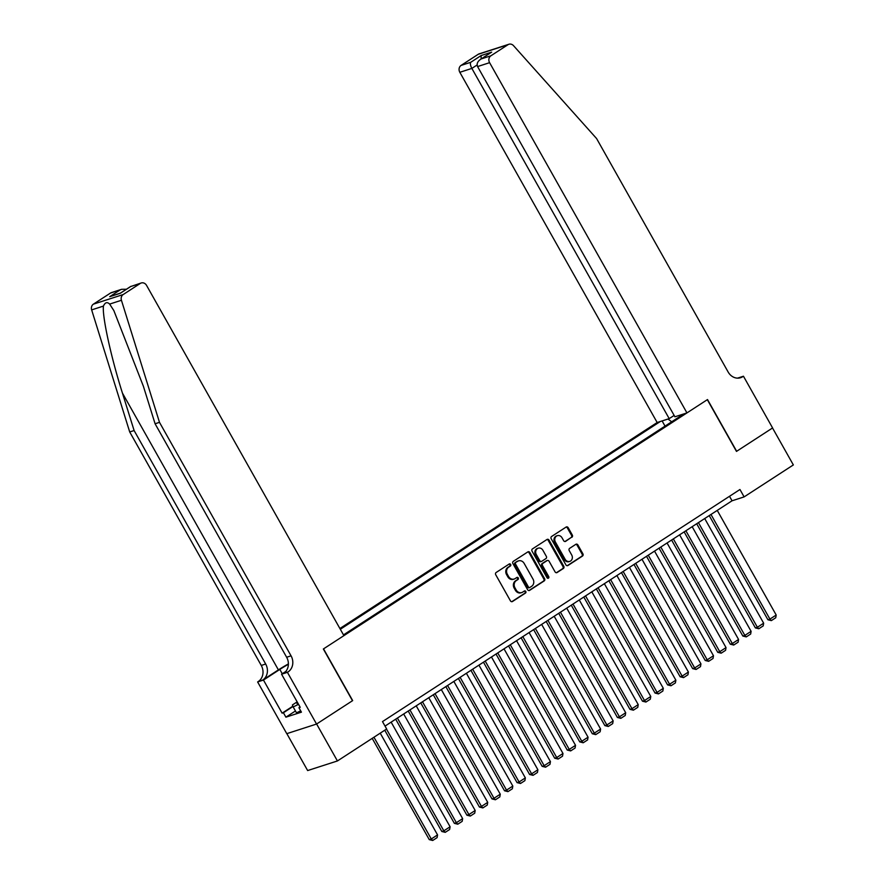 <?xml version="1.0" encoding="UTF-8"?>
<svg xmlns="http://www.w3.org/2000/svg" width="885" height="885" viewBox="0 0 885 885"><rect width="100%" height="100%" fill="white"/><g stroke="black" fill="none" stroke-linecap="round" stroke-linejoin="round"><path stroke-width="1.33" d="M510.656 564.453A1.173 1.018 72.1 0 0 509.229 563.999L496.142 572.495A1.67 1.46 72.1 0 0 495.733 574.741L510.446 600.849A1.67 1.46 72.1 0 0 512.492 601.501L525.568 593.005A1.173 1.018 72.1 0 0 524.429 590.981L522.736 592.076A5.365 4.657 72.1 0 1 521.763 592.541A5.365 4.657 72.1 0 1 516.176 589.996L514.959 587.817A5.365 4.657 72.1 0 1 516.276 580.615L517.968 579.52A1.173 1.018 72.1 0 0 516.829 577.485L515.136 578.591A5.365 4.657 72.1 0 1 514.163 579.044A5.365 4.657 72.1 0 1 508.576 576.5L507.359 574.332A5.365 4.657 72.1 0 1 508.676 567.13L510.368 566.035A1.173 1.018 72.1 0 0 510.656 564.453M514.163 579.044L513.366 579.31A5.365 4.657 72.1 0 1 507.78 576.766L506.552 574.586A5.365 4.657 72.1 0 1 507.868 567.385L509.561 566.289A1.173 1.018 72.1 0 0 509.03 564.121M511.773 601.711L524.772 593.271A1.173 1.018 72.1 0 0 524.241 591.103M521.763 592.541L520.966 592.795A5.365 4.657 72.1 0 1 515.38 590.251L514.152 588.082A5.365 4.657 72.1 0 1 515.479 580.881L517.172 579.775A1.173 1.018 72.1 0 0 516.641 577.617M571.898 537.272A1.67 1.46 72.1 0 0 572.307 535.027L568.181 527.703A1.67 1.46 72.1 0 0 566.135 527.051L551.609 536.476A1.67 1.46 72.1 0 0 551.189 538.733L565.902 564.84A1.67 1.46 72.1 0 0 567.96 565.493L582.485 556.057A1.67 1.46 72.1 0 0 582.894 553.811L577.905 544.961A1.67 1.46 72.1 0 0 575.858 544.308L569.641 548.346A1.67 1.46 72.1 0 0 569.232 550.592L571.699 554.983A4.48 3.894 72.1 0 1 569.785 561.389A4.48 3.894 72.1 0 1 565.117 559.265L555.426 542.074A4.48 3.894 72.1 0 1 557.351 535.668A4.48 3.894 72.1 0 1 562.019 537.792L563.634 540.658A1.67 1.46 72.1 0 0 565.681 541.31L571.091 537.538A1.67 1.46 72.1 0 0 571.511 535.281L567.373 527.958A1.67 1.46 72.1 0 0 566.057 527.106M736.475 451.405L772.528 427.986L793.347 464.935L744.119 496.894L739.96 489.505L382.497 721.596L386.656 728.986L337.428 760.956L316.62 724.007L352.673 700.599L323.534 648.871L707.325 399.677L736.475 451.405M529.894 552.561A1.67 1.46 72.1 0 0 527.847 551.908L513.322 561.344A1.67 1.46 72.1 0 0 512.902 563.59L527.615 589.698A1.67 1.46 72.1 0 0 529.661 590.35L544.198 580.914A1.67 1.46 72.1 0 0 544.607 578.668L529.894 552.561L529.086 552.815A1.67 1.46 72.1 0 0 527.759 551.963M532.46 548.91L546.996 539.474A1.67 1.46 72.1 0 1 549.043 540.127L563.756 566.234A1.67 1.46 72.1 0 1 563.336 568.491L557.119 572.529A1.67 1.46 72.1 0 1 555.072 571.876L549.109 561.289A1.67 1.46 72.1 0 0 547.063 560.636L542.936 563.314A1.67 1.46 72.1 0 0 542.516 565.559L548.733 576.589A1.173 1.018 72.1 0 1 547.007 577.706L532.051 551.156A1.67 1.46 72.1 0 1 532.46 548.91M674.149 415.43L669.204 418.638L657.168 422.521L339.895 628.516M660.298 421.514L340.327 629.268M343.491 634.888L683.806 413.926M286.84 733.632L307.648 770.558L337.428 760.956M385.03 726.098L732.05 500.788L744.119 496.894M729.505 496.286L732.05 500.788M679.746 415.231L679.769 416.547M671.693 421.791L667.987 419.036M665.033 426.116L662.113 420.928M528.942 590.561L543.39 581.179A1.67 1.46 72.1 0 0 543.799 578.934L529.086 552.815M515.822 562.495A1.173 1.018 72.1 0 0 515.524 564.066L528.445 586.987A1.173 1.018 72.1 0 0 529.872 587.441L531.664 586.279A5.365 4.657 72.1 0 0 532.991 579.078L524.163 563.413A5.365 4.657 72.1 0 0 518.577 560.869A5.365 4.657 72.1 0 0 517.603 561.333L515.015 562.749A1.173 1.018 72.1 0 0 514.727 564.331L515.524 564.066M529.075 587.706A1.173 1.018 72.1 0 1 527.637 587.242L514.727 564.331M518.577 560.869L517.769 561.134A5.365 4.657 72.1 0 0 516.796 561.588L517.603 561.333M515.015 562.749L516.796 561.588M556.399 572.728L562.528 568.745A1.67 1.46 72.1 0 0 562.948 566.5L548.235 540.392A1.67 1.46 72.1 0 0 546.908 539.529M546.886 560.692A1.67 1.46 72.1 0 0 546.255 560.891L542.129 563.568A1.67 1.46 72.1 0 0 541.72 565.825L547.926 576.843L548.733 576.589M547.793 578.292A1.173 1.018 72.1 0 0 547.926 576.843M542.914 550.293A4.48 3.894 72.1 0 0 538.246 548.169A4.48 3.894 72.1 0 0 536.332 554.574L539.739 560.625A1.67 1.46 72.1 0 0 541.786 561.278L545.912 558.601A1.67 1.46 72.1 0 0 546.322 556.355L542.914 550.293M538.246 548.169L537.438 548.434A4.48 3.894 72.1 0 0 535.525 554.84L536.332 554.574M541.487 561.422L540.68 561.687A1.67 1.46 72.1 0 1 538.932 560.891L535.525 554.84M564.962 541.52L571.091 537.538M557.351 535.668L556.543 535.923A4.48 3.894 72.1 0 0 554.63 542.328L555.426 542.074M569.785 561.389L568.978 561.643A4.48 3.894 72.1 0 1 564.309 559.519L554.63 542.328M567.23 565.692L581.677 556.322A1.67 1.46 72.1 0 0 582.087 554.065L577.108 545.226A1.67 1.46 72.1 0 0 575.781 544.363M372.209 738.367L429.269 839.633L431.283 838.98L373.957 737.238M380.229 733.167L437.555 834.909L437.09 837.641L432.699 840.496L429.269 839.633M432.699 840.496L431.283 838.98L437.555 834.909M297.614 702.668A11.096 1.25 -29.4 0 0 297.349 703.686A11.096 1.25 -29.4 0 0 298.112 703.553M300.69 710.832L296.497 712.834L293.167 706.927L292.404 704.958L297.161 701.871M298.555 704.349L293.167 706.927M288.399 663.894A22.236 2.511 -29.4 0 0 278.399 669.89L262.723 680.067L257.623 681.937L286.773 733.665L316.553 724.052L352.484 700.721L323.346 648.993L343.911 635.64L146.567 285.412A5.122 4.447 72.1 0 0 141.235 282.979A5.122 4.447 72.1 0 0 140.306 283.421L123.192 294.539A5.122 4.447 72.1 0 0 121.433 300.28L159.488 422.344L291.054 655.829A11.947 10.377 -107.9 0 1 288.101 671.881L287.404 672.323L316.553 724.052M159.488 422.344L155.085 423.771L143.414 386.347L113.855 310.591L109.651 304.086C107.173 301.697 105.094 302.371 103.423 306.088C102.096 316.31 111.079 357.396 122.44 393.106L134.111 430.541L265.677 664.027A11.947 10.377 -107.9 0 1 262.723 680.067M134.111 430.541L129.708 431.957L261.263 665.443A11.947 10.377 -107.9 0 1 258.32 681.494M288.101 671.881L283.687 673.297A11.947 10.377 -107.9 0 0 286.64 657.256L155.085 423.771M140.306 283.421L130.692 286.53L120.283 293.289L109.729 296.685L120.139 289.926L110.525 293.035L93.401 304.152L123.192 294.539M103.423 306.088L91.653 309.894L129.708 431.957M287.404 672.323L281.574 674.215L300.225 707.314L298.942 707.723L300.048 707.004M295.446 710.976L285.899 717.171L301.431 712.159L298.942 707.723M285.899 717.171L283.399 712.746L282.116 713.155L263.464 680.056L257.623 681.937M288.399 664.292A19.204 2.168 -29.4 0 0 279.826 669.425L263.464 680.056M281.574 674.215L285.733 671.505M91.653 309.894A5.122 4.447 -107.9 0 1 93.401 304.152M110.525 293.035A5.122 4.447 -107.9 0 1 111.455 292.592L121.621 289.306L126.433 289.229M282.116 713.155L292.88 706.175M293.001 706.507L283.399 712.746M130.692 286.53L141.235 282.979M109.729 296.685L120.559 293.057M120.139 289.926L121.621 289.306M686.948 412.908L489.604 62.68L477.568 66.563L674.912 416.791L686.948 412.908L707.513 399.555L736.663 451.284L772.594 427.953L743.455 376.225L737.614 378.105M657.168 422.521L459.824 72.293A5.122 4.447 -107.9 0 1 461.085 65.413L478.21 54.306A5.122 4.447 -107.9 0 1 479.128 53.863L508.919 44.25A5.122 4.447 72.1 0 1 513.543 45.688L596.59 138.547L728.156 372.032A11.947 10.377 72.1 0 0 740.601 377.707A11.947 10.377 72.1 0 0 742.758 376.678L743.455 376.225M461.085 65.413L470.709 62.315L481.119 55.556L491.662 52.149L481.252 58.908L490.865 55.81L507.99 44.692L478.21 54.306M669.204 418.638L471.86 68.41L459.824 72.293M508.919 44.25A5.122 4.447 72.1 0 0 507.99 44.692M490.865 55.81A5.122 4.447 72.1 0 0 489.604 62.68M738.311 378.127A11.947 10.377 72.1 0 0 738.356 378.094L742.758 376.678M470.709 62.315C470.046 63.598 470.433 65.634 471.86 68.41L477.092 65.003M481.119 55.556L481.119 58.952M491.662 52.149L490.157 53.122M477.568 66.563C476.451 63.687 477.679 61.131 481.252 58.908L490.887 52.602M384.754 730.225L441.814 831.491L443.827 830.838L386.491 729.096M391.137 722.138L450.1 826.767L449.635 829.499L445.243 832.342L441.814 831.491M445.243 832.342L443.827 830.838L450.1 826.767M395.672 719.195L454.359 823.349L456.372 822.696L397.409 718.067M403.682 713.996L462.645 818.625L462.18 821.357L457.788 824.2L454.359 823.349M457.788 824.2L456.372 822.696L462.645 818.625M408.217 711.053L466.893 815.207L468.906 814.554L409.954 709.925M416.227 705.854L475.179 810.483L474.725 813.204L470.333 816.058L466.893 815.207M470.333 816.058L468.906 814.554L475.179 810.483M420.751 702.911L479.438 807.065L481.451 806.412L422.499 701.783M428.771 697.712L487.724 802.341L487.259 805.062L482.867 807.917L479.438 807.065M482.867 807.917L481.451 806.412L487.724 802.341M433.296 694.769L491.983 798.912L493.996 798.27L435.033 693.63M441.305 689.559L500.268 794.199L499.804 796.92L495.412 799.774L491.983 798.912M495.412 799.774L493.996 798.27L500.268 794.199M445.841 686.627L504.527 790.77L506.541 790.128L447.578 685.488M453.85 681.417L512.813 786.057L512.349 788.778L507.957 791.633L504.527 790.77M507.957 791.633L506.541 790.128L512.813 786.057M458.386 678.474L517.072 782.628L519.086 781.975L460.123 677.346M466.395 673.275L525.347 777.904L524.894 780.636L520.502 783.49L517.072 782.628M520.502 783.49L519.086 781.975L525.347 777.904M470.92 670.332L529.606 774.486L531.62 773.833L472.667 669.204M478.94 665.133L537.892 769.762L537.427 772.494L533.047 775.337L529.606 774.486M533.047 775.337L531.62 773.833L537.892 769.762M483.464 662.19L542.151 766.344L544.164 765.691L485.212 661.062M491.474 656.991L550.437 761.62L549.972 764.352L545.58 767.195L542.151 766.344M545.58 767.195L544.164 765.691L550.437 761.62M496.009 654.048L554.696 758.202L556.709 757.549L497.746 652.92M504.019 648.849L562.982 753.478L562.517 756.199L558.125 759.053L554.696 758.202M558.125 759.053L556.709 757.549L562.982 753.478M508.554 645.906L567.241 750.06L569.254 749.407L510.291 644.778M516.563 640.707L575.527 745.336L575.062 748.057L570.67 750.911L567.241 750.06M570.67 750.911L569.254 749.407L575.527 745.336M521.099 637.764L579.775 741.907L581.788 741.265L522.836 636.625M529.108 632.554L588.06 737.194L587.607 739.915L583.215 742.769L579.775 741.907M583.215 742.769L581.788 741.265L588.06 737.194M533.633 629.622L592.319 733.765L594.333 733.123L535.381 628.483M541.653 624.412L600.605 729.052L600.141 731.773L595.749 734.627L592.319 733.765M595.749 734.627L594.333 733.123L600.605 729.052M546.178 621.469L604.864 725.623L606.878 724.97L547.915 620.341M554.187 616.27L613.15 720.899L612.686 723.631L608.294 726.474L604.864 725.623M608.294 726.474L606.878 724.97L613.15 720.899M558.723 613.327L617.409 717.481L619.423 716.828L560.459 612.199M566.732 608.128L625.695 712.757L625.23 715.489L620.839 718.332L617.409 717.481M620.839 718.332L619.423 716.828L625.695 712.757M571.267 605.185L629.954 709.339L631.967 708.686L573.004 604.057M579.277 599.986L638.229 704.615L637.775 707.347L633.383 710.19L629.954 709.339M633.383 710.19L631.967 708.686L638.229 704.615M583.801 597.043L642.488 701.197L644.501 700.544L585.549 595.915M591.822 591.844L650.774 696.473L650.309 699.194L645.928 702.048L642.488 701.197M645.928 702.048L644.501 700.544L650.774 696.473M596.346 588.901L655.033 693.055L657.046 692.402L598.094 587.773M604.367 583.702L663.319 688.331L662.854 691.052L658.462 693.906L655.033 693.055M658.462 693.906L657.046 692.402L663.319 688.331M608.891 580.759L667.578 684.901L669.591 684.26L610.628 579.62M616.9 575.549L675.863 680.189L675.399 682.91L671.007 685.764L667.578 684.901M671.007 685.764L669.591 684.26L675.863 680.189M621.436 572.606L680.122 676.76L682.136 676.118L623.173 571.478M629.445 567.407L688.408 672.036L687.944 674.768L683.552 677.622L680.122 676.76M683.552 677.622L682.136 676.118L688.408 672.036M633.981 564.464L692.656 668.617L694.67 667.965L635.718 563.336M641.99 559.265L700.942 663.894L700.489 666.626L696.097 669.469L692.656 668.617M696.097 669.469L694.67 667.965L700.942 663.894M646.515 556.322L705.201 660.475L707.215 659.823L648.262 555.194M654.535 551.123L713.487 655.752L713.022 658.484L708.631 661.327L705.201 660.475M708.631 661.327L707.215 659.823L713.487 655.752M659.059 548.18L717.746 652.333L719.759 651.681L660.807 547.052M667.069 542.981L726.032 647.61L725.567 650.342L721.175 653.185L717.746 652.333M721.175 653.185L719.759 651.681L726.032 647.61M671.604 540.038L730.291 644.192L732.304 643.539L673.341 538.91M679.614 534.839L738.577 639.468L738.112 642.189L733.72 645.043L730.291 644.192M733.72 645.043L732.304 643.539L738.577 639.468M684.149 531.896L742.836 636.049L744.849 635.397L685.886 530.768M692.158 526.686L751.111 631.326L750.657 634.047L746.265 636.901L742.836 636.049M746.265 636.901L744.849 635.397L751.111 631.326M696.683 523.754L755.37 627.896L757.383 627.255L698.431 522.615M704.703 518.544L763.655 623.184L763.191 625.905L758.81 628.759L755.37 627.896M758.81 628.759L757.383 627.255L763.655 623.184M709.228 515.601L767.914 619.754L769.928 619.113L710.976 514.473M717.248 510.402L776.2 615.031L775.736 617.763L771.344 620.617L767.914 619.754M771.344 620.617L769.928 619.113L776.2 615.031M507.868 567.385L508.676 567.13M506.552 574.586L507.359 574.332M507.78 576.766L508.576 576.5M517.172 579.775L517.968 579.52M515.479 580.881L516.276 580.615M514.152 588.082L514.959 587.817M515.38 590.251L516.176 589.996M524.772 593.271L525.568 593.005M511.862 601.711L512.492 601.501M509.561 566.289L510.368 566.035M543.799 578.934L544.607 578.668M543.39 581.179L544.198 580.914M529.031 590.561L529.661 590.35M527.637 587.242L528.445 586.987M548.235 540.392L549.043 540.127M562.948 566.5L563.756 566.234M562.528 568.745L563.336 568.491M556.488 572.728L557.119 572.529M546.255 560.891L547.063 560.636M542.129 563.568L542.936 563.314M541.72 565.825L542.516 565.559M538.932 560.891L539.739 560.625M565.05 541.52L565.681 541.31M564.309 559.519L565.117 559.265M577.108 545.226L577.905 544.961M582.087 554.065L582.894 553.811M581.677 556.322L582.485 556.057M567.318 565.692L567.96 565.493M567.373 527.958L568.181 527.703M571.511 535.281L572.307 535.027M122.44 393.106L278.399 669.89M265.677 664.027L261.263 665.443M286.64 657.256L291.054 655.829M121.433 300.28L109.651 304.086M282.271 673.762L279.826 669.425M528.865 587.806L529.661 587.54M546.554 560.747L547.361 560.493M120.471 293.101L130.88 286.342"/></g></svg>
